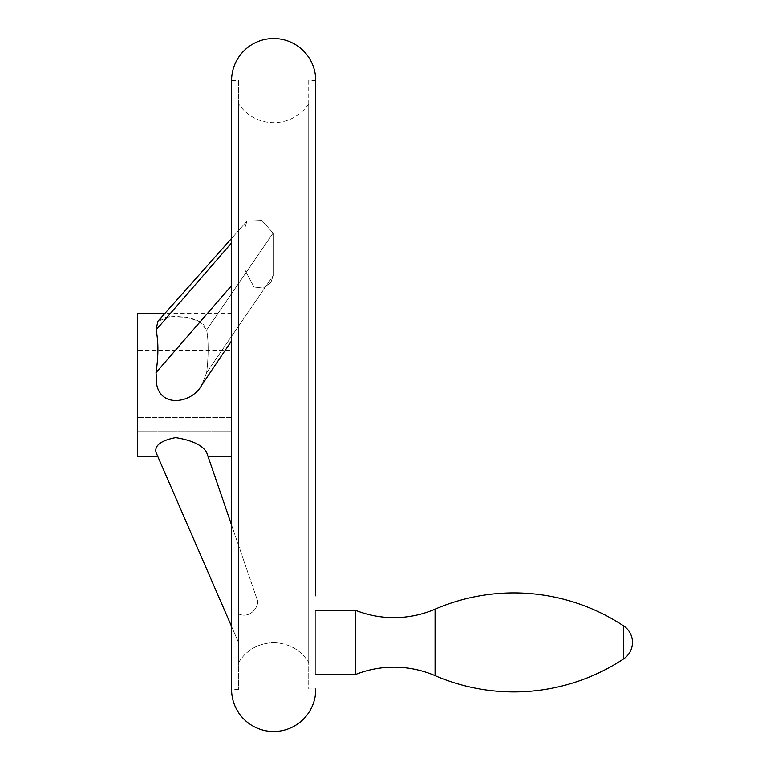 <?xml version="1.0" encoding="UTF-8"?>
<svg xmlns="http://www.w3.org/2000/svg" width="770" height="770" viewBox="0 0 770 770"><rect width="100%" height="100%" fill="white"/><g stroke="black" fill="none" stroke-linecap="round" stroke-linejoin="round"><path stroke-width="0.58" stroke-dasharray="3.85 2.89" d="M273.148 233.069L261.829 220.461L246.929 221.144L245.033 227.429L245.033 270.087L253.984 287.017L263.311 288.086L270.896 282.465L273.148 275.737L273.148 233.069L273.148 275.737L270.896 282.465L263.311 288.086L253.984 287.017L245.033 270.087L245.033 227.429L246.929 221.144L261.829 220.461L273.148 233.069L206.649 329.964L203.068 323.881L196.138 319.771L186.638 317.279L175.589 316.403L166.435 317.182L159.727 319.723L157.869 321.34L169.39 316.73L185.936 317.163L199.469 321.331L206.649 329.964C208.631 341.293 208.631 355.509 206.649 372.622C208.631 355.509 208.631 341.293 206.649 329.964L273.148 233.069M238.594 103.834L238.594 662.508C246.477 649.928 258.171 643.306 273.658 642.642C258.133 643.335 246.439 649.957 238.594 662.508L238.594 103.834A42.071 42.071 0 0 0 308.722 103.834L308.722 662.508L308.722 103.834M273.658 642.642C289.193 643.325 300.878 649.947 308.722 662.508C300.878 649.947 289.193 643.325 273.658 642.642M255.871 595.836L257.113 599.464C259.942 604.209 251.877 619.426 238.594 614.027L238.594 662.508L238.594 614.027C251.877 619.426 259.942 604.209 257.113 599.464L255.871 595.836M308.722 80.571L308.722 688.957L308.722 662.508L308.722 688.957L315.739 688.957L308.722 688.957L308.722 80.571L315.739 80.571M254.86 592.9L315.739 592.9L315.739 595.836M315.739 674.578L315.739 610.225L315.739 674.578M231.587 340.812L201.817 385C192.692 402.7 161.738 408.427 156.791 385L156.041 372.622C158.543 355.509 158.543 341.293 156.041 329.964L157.869 321.34L246.929 221.144L231.587 238.402L231.587 456.774M231.587 525.082L257.113 599.464L231.587 525.082L231.587 626.501L238.594 642.652L231.587 626.501M231.587 80.571L238.594 80.571L238.594 689.429L238.594 80.571M238.594 689.429L231.587 689.429M355.336 674.578L355.336 610.225M208.15 456.774L206.649 452.414L208.15 456.774M206.649 452.414C202.587 445.233 192.231 440.286 175.589 437.591C160.93 440.556 154.423 445.493 156.041 452.414L157.937 456.774M137.532 456.774L137.532 313.226M231.587 350.35L231.587 417.369L137.532 417.369L137.532 350.35L137.532 431.036L137.532 417.369L231.587 417.369L231.587 350.35L137.532 350.35M137.532 431.036L231.587 431.036L137.532 431.036M231.587 417.369L231.587 431.036L231.587 417.369M231.587 385L231.587 313.226L231.587 385M201.817 385L206.649 372.622L201.817 385M231.587 242.925L156.041 329.964M435.069 675.646L435.069 609.157M623.585 658.918L623.585 625.885M156.041 372.622L231.587 285.583M206.649 372.622L273.148 275.737L206.649 372.622M231.587 313.226L165.078 313.226"/><path stroke-width="1.16" d="M315.739 595.836L315.739 80.571A42.071 42.071 0 0 0 273.658 38.5A42.071 42.071 0 0 0 231.587 80.571L231.587 238.402L157.86 321.34L156.041 329.964L231.587 242.925M165.078 313.226L137.532 313.226L137.532 456.774L157.937 456.774L156.041 452.414L231.587 626.501L231.587 689.429A42.071 42.071 0 0 0 273.658 731.5A42.071 42.071 0 0 0 315.739 689.429L315.739 688.957M315.739 80.571L315.739 592.9M208.15 456.774L231.587 456.774L231.587 525.082L206.649 452.414L231.587 525.082M231.587 689.429L231.587 80.571M315.739 674.578L355.336 674.578A103.95 103.95 0 0 1 435.069 675.646A199.016 199.016 0 0 0 623.585 658.918A19.799 19.799 0 0 0 623.585 625.885A199.016 199.016 0 0 0 435.069 609.157L435.069 675.646M435.069 609.157A103.95 103.95 0 0 1 355.336 610.225L315.739 610.225M355.336 610.225L355.336 674.578M231.587 626.501L156.041 452.414C154.423 445.493 160.93 440.556 175.589 437.591C192.231 440.286 202.587 445.233 206.649 452.414M156.041 329.964C158.543 341.293 158.543 355.509 156.041 372.622L156.791 385C161.738 408.427 192.692 402.7 201.817 385L231.587 340.812M623.585 625.885L623.585 658.918M156.041 372.622L231.587 285.583"/></g></svg>
